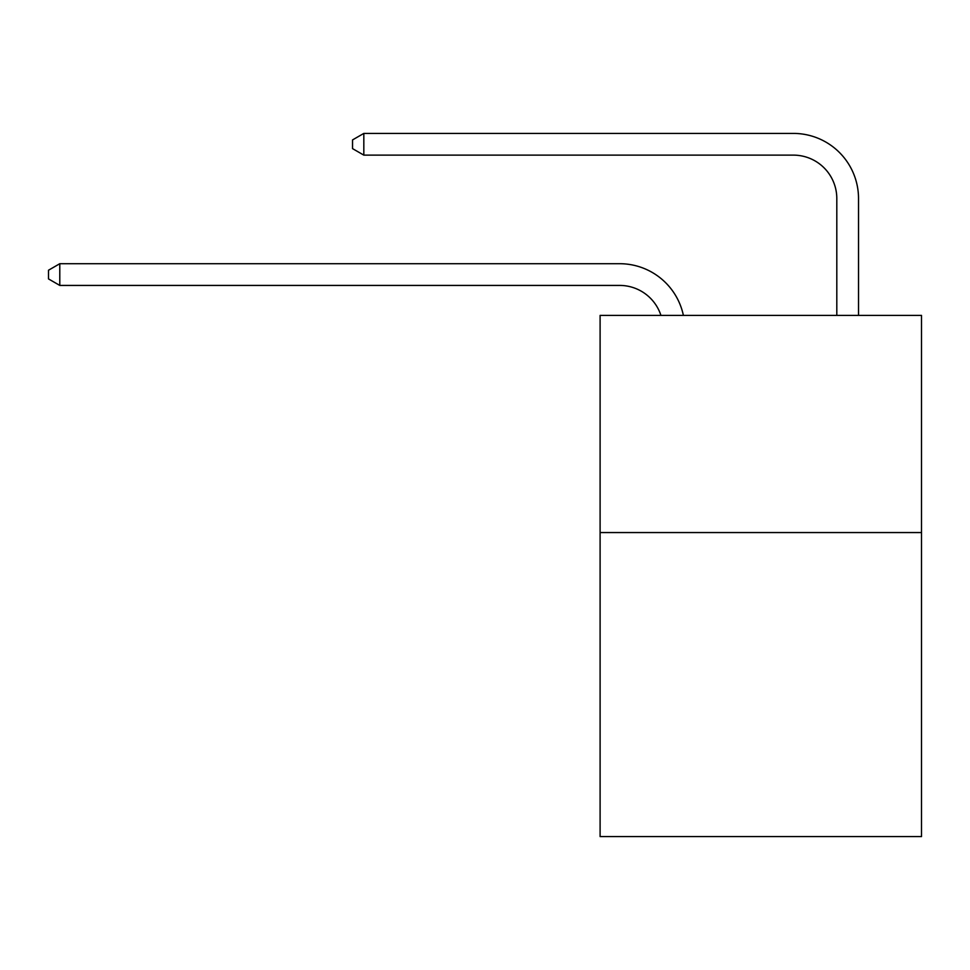 <?xml version="1.0" encoding="UTF-8"?>
<svg xmlns="http://www.w3.org/2000/svg" width="970" height="970" viewBox="0 0 970 970"><rect width="100%" height="100%" fill="white"/><g stroke="black" fill="none" stroke-linecap="round" stroke-linejoin="round"><path stroke-width="1.45" d="M921.5 532.554L921.5 836.589L600.103 836.589L600.103 315.395L921.5 315.395L921.5 532.554L600.103 532.554M619.636 263.707L59.788 263.707L619.636 263.707A65.148 65.148 170.1 0 1 683.389 315.395M836.807 315.395L836.807 198.559A43.432 43.432 32.7 0 0 793.375 155.127L363.823 155.127L352.534 148.616L352.534 139.922L363.823 133.411L793.375 133.411A65.148 65.148 21.5 0 1 858.523 198.559L858.523 315.395M836.807 198.559A43.432 43.432 -158.5 0 0 793.375 155.127A43.432 43.432 -158.5 0 1 836.807 198.559A43.432 43.432 -158.5 0 0 793.375 155.127A43.432 43.432 -158.5 0 1 836.807 198.559A43.432 43.432 -158.5 0 0 793.375 155.127A43.432 43.432 -158.5 0 1 836.807 198.559A43.432 43.432 -158.5 0 0 793.375 155.127A43.432 43.432 -158.5 0 1 836.807 198.559A43.432 43.432 -158.5 0 0 793.375 155.127A43.432 43.432 -158.5 0 1 836.807 198.559A43.432 43.432 -158.5 0 0 793.375 155.127A43.432 43.432 -158.5 0 1 836.807 198.559A43.432 43.432 -158.5 0 0 793.375 155.127A43.432 43.432 -158.5 0 1 836.807 198.559A43.432 43.432 -158.5 0 0 793.375 155.127A43.432 43.432 -158.5 0 1 836.807 198.559A43.432 43.432 -158.5 0 0 793.375 155.127A43.432 43.432 -158.5 0 1 836.807 198.559A43.432 43.432 -158.5 0 0 793.375 155.127A43.432 43.432 -158.5 0 1 836.807 198.559A43.432 43.432 -158.5 0 0 793.375 155.127A43.432 43.432 -158.5 0 1 836.807 198.559A43.432 43.432 -158.5 0 0 793.375 155.127A43.432 43.432 -158.5 0 1 836.807 198.559A43.432 43.432 -158.5 0 0 793.375 155.127A43.432 43.432 -158.5 0 1 836.807 198.559A43.432 43.432 -158.5 0 0 793.375 155.127A43.432 43.432 -158.5 0 1 836.807 198.559A43.432 43.432 -158.5 0 0 793.375 155.127A43.432 43.432 -158.5 0 1 836.807 198.559A43.432 43.432 -158.5 0 0 793.375 155.127A43.432 43.432 -158.5 0 1 836.807 198.559A43.432 43.432 -158.5 0 0 793.375 155.127A43.432 43.432 -158.5 0 1 836.807 198.559A43.432 43.432 -158.5 0 0 793.375 155.127A43.432 43.432 -158.5 0 1 836.807 198.559A43.432 43.432 -158.5 0 0 793.375 155.127A43.432 43.432 -158.5 0 1 836.807 198.559A43.432 43.432 -158.5 0 0 793.375 155.127A43.432 43.432 -158.5 0 1 836.807 198.559A43.432 43.432 -158.5 0 0 793.375 155.127A43.432 43.432 -158.5 0 1 836.807 198.559A43.432 43.432 -158.5 0 0 793.375 155.127A43.432 43.432 -158.5 0 1 836.807 198.559A43.432 43.432 -158.5 0 0 793.375 155.127A43.432 43.432 -158.5 0 1 836.807 198.559A43.432 43.432 -158.5 0 0 793.375 155.127A43.432 43.432 -158.5 0 1 836.807 198.559A43.432 43.432 -158.5 0 0 793.375 155.127A43.432 43.432 -158.5 0 1 836.807 198.559A43.432 43.432 -158.5 0 0 793.375 155.127A43.432 43.432 -158.5 0 1 836.807 198.559A43.432 43.432 -158.5 0 0 793.375 155.127A43.432 43.432 -158.5 0 1 836.807 198.559A43.432 43.432 -158.5 0 0 793.375 155.127A43.432 43.432 -158.5 0 1 836.807 198.559A43.432 43.432 -158.5 0 0 793.375 155.127A43.432 43.432 -158.5 0 1 836.807 198.559A43.432 43.432 -158.5 0 0 793.375 155.127A43.432 43.432 -158.5 0 1 836.807 198.559A43.432 43.432 -158.5 0 0 793.375 155.127A43.432 43.432 -158.5 0 1 836.807 198.559A43.432 43.432 -158.5 0 0 793.375 155.127M660.934 315.395A43.432 43.432 -9.9 0 0 619.636 285.423L59.788 285.423L48.5 278.911L48.5 270.23L59.788 263.707L59.788 285.423M363.823 133.411L363.823 155.127"/></g></svg>
